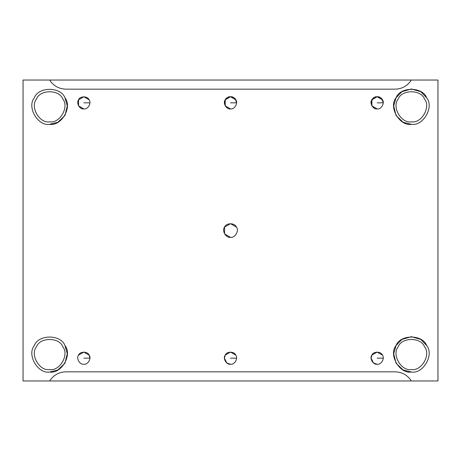 <?xml version="1.0" encoding="UTF-8"?>
<svg xmlns="http://www.w3.org/2000/svg" width="461" height="461" viewBox="0 0 461 461"><rect width="100%" height="100%" fill="white"/><g stroke="black" fill="none" stroke-linecap="round" stroke-linejoin="round"><path stroke-width="0.69" d="M89.918 102.838L83.839 102.838L89.918 102.838L89.895 103.402M83.839 108.917C87.895 109.649 91.768 102.947 89.106 99.801C87.711 95.923 79.972 95.923 78.577 99.801C75.915 102.947 79.782 109.649 83.839 108.917L78.577 105.88L78.577 99.801L83.839 96.758L89.106 99.801C91.768 102.947 87.895 109.649 83.839 108.917C79.782 109.649 75.915 102.947 78.577 99.801C79.972 95.923 87.711 95.923 89.106 99.801M383.212 103.402L383.235 102.838L377.161 102.838L383.235 102.838C382.06 98.441 380.031 96.412 377.161 96.758C374.286 96.412 372.258 98.441 371.082 102.838C372.258 107.234 374.286 109.263 377.161 108.917C381.218 109.649 385.085 102.947 382.423 99.801C381.028 95.923 373.289 95.923 371.894 99.801C369.232 102.947 373.105 109.649 377.161 108.917L371.894 105.88L371.894 99.801L377.161 96.758L382.423 99.801C385.085 102.947 381.218 109.649 377.161 108.917C373.105 109.649 369.232 102.947 371.894 99.801C373.289 95.923 381.028 95.923 382.423 99.801M89.918 358.162L83.839 358.162L89.918 358.162L89.088 355.091M83.839 364.242C87.895 364.968 91.768 358.272 89.106 355.12C87.711 351.242 79.972 351.242 78.577 355.12C75.915 358.272 79.782 364.968 83.839 364.242C79.782 364.968 75.915 358.272 78.577 355.12L83.839 352.083L89.106 355.12C91.768 358.272 87.895 364.968 83.839 364.242M236.551 103.402L236.579 102.838L230.5 102.838L236.579 102.838C235.398 98.441 233.375 96.412 230.5 96.758C227.625 96.412 225.602 98.441 224.421 102.838C225.602 107.234 227.625 109.263 230.5 108.917C234.557 109.649 238.423 102.947 235.767 99.801C234.367 95.923 226.633 95.923 225.233 99.801C222.577 102.947 226.443 109.649 230.5 108.917L225.233 105.88L225.233 99.801L230.5 96.758L235.767 99.801C238.423 102.947 234.557 109.649 230.5 108.917C226.443 109.649 222.577 102.947 225.233 99.801C226.633 95.923 234.367 95.923 235.767 99.801M236.579 358.162L230.5 358.162L236.579 358.162M225.25 355.091L224.421 358.162L226.852 363.026L230.5 364.242C234.557 364.968 238.423 358.272 235.767 355.12C234.367 351.242 226.633 351.242 225.233 355.12C222.577 358.272 226.443 364.968 230.5 364.242C226.443 364.968 222.577 358.272 225.233 355.12L230.5 352.083L235.767 355.12C238.423 358.272 234.557 364.968 230.5 364.242M49.644 380.959L411.356 380.959L23.05 380.959L23.05 80.041L49.644 80.041C53.482 85.884 58.887 88.927 65.871 89.163L395.129 89.163C402.113 88.927 407.518 85.884 411.356 80.041L49.644 80.041L437.95 80.041L437.95 380.959L411.356 380.959C407.518 375.116 402.113 372.073 395.129 371.837L65.871 371.837C58.887 372.073 53.482 375.116 49.644 380.959C53.482 375.116 58.887 372.073 65.871 371.837L395.129 371.837C402.113 372.073 407.518 375.116 411.356 380.959L437.95 380.959L437.95 80.041L411.356 80.041C407.518 85.884 402.113 88.927 395.129 89.163L65.871 89.163C58.887 88.927 53.482 85.884 49.644 80.041L23.05 80.041L23.05 380.959L49.644 380.959M49.644 372.027C61.44 374.153 72.677 354.676 64.949 345.531C60.887 334.254 38.401 334.254 34.345 345.531C26.611 354.676 37.854 374.153 49.644 372.027C37.854 374.153 26.611 354.676 34.345 345.531C38.401 334.254 60.887 334.254 64.949 345.531L67.3 353.685L64.949 363.193L57.884 369.993L49.644 372.027C61.44 374.153 72.677 354.676 64.949 345.531M49.644 369.561C39.502 371.387 29.832 354.636 36.482 346.764C39.974 337.066 59.319 337.066 62.805 346.764C69.461 354.636 59.786 371.387 49.644 369.561C59.786 371.387 69.461 354.636 62.805 346.764C59.319 337.066 39.974 337.066 36.482 346.764C29.832 354.636 39.502 371.387 49.644 369.561M49.644 124.303C61.44 126.429 72.677 106.952 64.949 97.807C60.887 86.53 38.401 86.53 34.345 97.807C26.611 106.952 37.854 126.429 49.644 124.303C37.854 126.429 26.611 106.952 34.345 97.807C38.401 86.53 60.887 86.53 64.949 97.807L67.3 105.961L64.949 115.469L57.884 122.269L49.644 124.303C61.44 126.429 72.677 106.952 64.949 97.807M49.644 121.837C39.502 123.663 29.832 106.912 36.482 99.04C39.974 89.342 59.319 89.342 62.805 99.04C69.461 106.912 59.786 123.663 49.644 121.837C59.786 123.663 69.461 106.912 62.805 99.04C59.319 89.342 39.974 89.342 36.482 99.04C29.832 106.912 39.502 123.663 49.644 121.837M411.356 124.303C423.146 126.429 434.389 106.952 426.656 97.807C422.599 86.53 400.113 86.53 396.051 97.807C388.323 106.952 399.56 126.429 411.356 124.303L403.116 122.269L396.051 115.469L393.7 105.961L396.051 97.807L401.94 91.687L411.356 88.973L420.772 91.687L426.656 97.807C434.389 106.952 423.146 126.429 411.356 124.303C399.56 126.429 388.323 106.952 396.051 97.807C400.113 86.53 422.599 86.53 426.656 97.807M411.356 121.837C401.214 123.663 391.539 106.912 398.195 99.04C401.681 89.342 421.026 89.342 424.518 99.04C431.168 106.912 421.498 123.663 411.356 121.837C421.498 123.663 431.168 106.912 424.518 99.04C421.026 89.342 401.681 89.342 398.195 99.04C391.539 106.912 401.214 123.663 411.356 121.837M411.356 372.027C423.146 374.153 434.389 354.676 426.656 345.531C422.599 334.254 400.113 334.254 396.051 345.531C388.323 354.676 399.56 374.153 411.356 372.027L403.116 369.993L396.051 363.193L393.7 353.685L396.051 345.531L401.94 339.411L411.356 336.697L420.772 339.411L426.656 345.531C434.389 354.676 423.146 374.153 411.356 372.027C399.56 374.153 388.323 354.676 396.051 345.531C400.113 334.254 422.599 334.254 426.656 345.531M411.356 369.561C401.214 371.387 391.539 354.636 398.195 346.764C401.681 337.066 421.026 337.066 424.518 346.764C431.168 354.636 421.498 371.387 411.356 369.561C421.498 371.387 431.168 354.636 424.518 346.764C421.026 337.066 401.681 337.066 398.195 346.764C391.539 354.636 401.214 371.387 411.356 369.561M224.576 227.083C221.585 230.621 225.936 238.158 230.5 237.34L224.576 233.917L224.576 227.083L230.5 223.66L236.424 227.083C234.851 222.715 226.149 222.715 224.576 227.083C226.149 222.715 234.851 222.715 236.424 227.083C239.415 230.621 235.064 238.158 230.5 237.34C235.064 238.158 239.415 230.621 236.424 227.083C234.851 222.715 226.149 222.715 224.576 227.083C221.585 230.621 225.936 238.158 230.5 237.34C235.064 238.158 239.415 230.621 236.424 227.083M225.233 355.12C226.633 351.242 234.367 351.242 235.767 355.12M78.577 355.12C79.972 351.242 87.711 351.242 89.106 355.12M377.161 364.242C373.105 364.968 369.232 358.272 371.894 355.12C373.289 351.242 381.028 351.242 382.423 355.12C385.085 358.272 381.218 364.968 377.161 364.242C381.218 364.968 385.085 358.272 382.423 355.12C381.028 351.242 373.289 351.242 371.894 355.12C369.232 358.272 373.105 364.968 377.161 364.242L373.514 363.026L371.082 358.162L371.912 355.091M371.894 355.12L377.161 352.083L382.423 355.12M383.235 358.162L377.161 358.162L383.235 358.162"/></g></svg>
